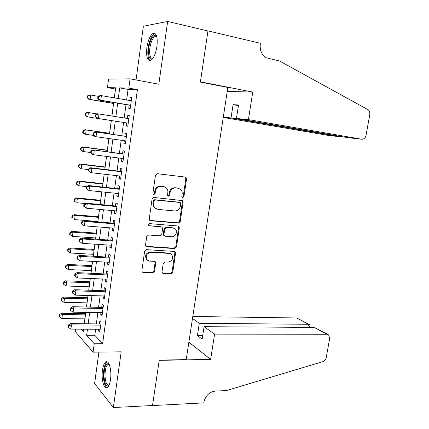 <?xml version="1.0" encoding="UTF-8"?>
<svg xmlns="http://www.w3.org/2000/svg" width="429" height="429" viewBox="0 0 429 429"><rect width="100%" height="100%" fill="white"/><g stroke="black" fill="none" stroke-linecap="round" stroke-linejoin="round"><path stroke-width="0.64" d="M182.7 197.662L183.939 196.616L186.556 178.931L185.988 177.375L185.28 177.075L157.298 173.697L155.464 175.214L152.885 193.329L153.25 194.38L154.451 193.318L154.783 190.991L155.443 191.232C156.22 187.972 158.167 186.342 161.272 186.358L163.626 186.62L166.125 187.709C167.498 188.969 168.066 190.589 167.841 192.567L167.503 194.879L167.873 195.924L168.999 194.857L169.332 192.557L170.013 192.798C170.79 189.57 172.699 187.961 175.74 187.972L178.046 188.229L180.427 189.248C181.805 190.492 182.379 192.112 182.148 194.101L181.81 196.391L182.175 197.437L182.7 197.662M182.153 197.415L183.231 196.364L185.843 178.716L185.119 177.054M153.25 194.38L153.829 194.637L155.105 193.565L155.443 191.232M167.873 195.924L168.42 196.166L169.68 195.104L170.013 192.798M110.505 379.633C111.942 370.313 108.891 359.507 105.7 362.049C104.193 363.17 103.121 365.862 102.493 370.114C101.094 379.177 104.011 390.154 107.314 387.639C108.8 386.54 109.862 383.875 110.505 379.633M156.95 46.327C157.802 36.932 156.478 32.636 152.976 33.441C150.102 35.537 148.069 40.24 146.874 47.544C146.01 56.843 147.345 61.116 150.879 60.355C153.695 58.339 155.722 53.663 156.95 46.327M162.017 271.745L162.403 273.037L163.31 273.439L170.989 273.799L172.737 272.254L175.568 253.142L175.145 251.796L174.297 251.421L146.466 249.657L144.648 251.222L141.86 270.785L142.24 272.066L143.206 272.506L152.751 272.951L154.537 271.385L155.738 263.111L155.341 261.797L154.419 261.384L149.7 261.122L147.19 259.985C145.2 255.931 146.461 253.362 150.97 252.284L169.289 253.41L171.595 254.429C173.654 258.419 172.458 260.982 168.007 262.13L164.988 261.963L163.218 263.513L162.017 271.745M95.624 329.236L94.804 335.296L102.611 343.715L94.219 343.763L93.077 352.166L75.343 331.612L75.67 329.156M115.524 89.044L107.443 87.613L108.564 79.097L130.084 78.834L158.821 84.234L167.653 21.45L207.952 30.979L200.386 82.1L227.837 87.468L186.197 359.615L159.25 360.119L152.531 405.496L113.358 407.55L121.192 351.823L93.077 352.166M130.084 78.834L128.829 88.084L119.729 87.886L118.302 98.541M102.611 343.715L137.403 89.634L128.829 88.084M178.48 223.107L180.239 221.595L183.119 202.123L182.604 200.638L153.909 197.442L152.081 198.976L149.244 218.919L149.71 220.34L150.59 220.737L178.48 223.107L177.788 222.801L179.547 221.294L182.416 201.866L181.81 200.311M179.327 227.751L176.469 247.04L174.716 248.568L146.879 246.745L145.951 246.326L145.538 244.975L146.734 236.54L148.557 234.985L159.996 235.832L161.787 234.293L162.596 228.737L162.135 227.332L161.283 226.952L148.74 225.702C148.161 224.608 148.477 223.917 149.694 223.632L178.056 225.986L178.861 226.335L179.327 227.751L178.636 227.44L175.788 246.686L176.469 247.04M98.901 352.096L94.621 383.472L113.358 407.55M167.653 21.45L143.366 26.244L136.041 79.95M129.14 105.132L128.716 108.253L130.244 108.403L131.708 97.624L130.169 97.533L129.767 100.509M126.721 122.925L126.298 126.024L127.81 126.271L129.268 115.562L127.745 115.374L127.327 118.452M124.303 140.717L123.901 143.683L125.391 144.031L126.839 133.392L125.338 133.103L124.919 136.191M121.9 158.403L121.514 161.229L122.989 161.674L124.431 151.105L122.946 150.713L122.528 153.786M119.514 175.976L119.149 178.668L120.603 179.209L122.034 168.704L120.565 168.216L120.152 171.268M117.144 193.436L116.795 195.994L118.232 196.632L119.653 186.191L118.206 185.612L117.793 188.642M114.784 210.789L114.457 213.213L115.873 213.942L117.289 203.571L115.857 202.896L115.449 205.909M112.441 228.03L112.13 230.325L113.535 231.151L114.934 220.838L113.524 220.072L113.117 223.064M110.114 245.163L109.819 247.329L111.208 248.246L112.602 237.998L111.208 237.14L110.8 240.117M107.802 262.194L107.523 264.226L108.891 265.235L110.28 255.057L108.902 254.102L108.499 257.057M105.502 279.113L105.244 281.022L106.596 282.121L107.974 272.002L106.612 270.962L106.21 273.9M103.217 295.93L102.976 297.715L104.311 298.9L105.679 288.846L104.333 287.714L103.936 290.637M100.949 312.644L100.724 314.307L102.043 315.578L103.4 305.582L102.075 304.365L101.678 307.266M137.403 89.634L128.073 89.382L126.635 99.973M126.013 104.606L124.206 117.959M123.6 122.437L121.798 135.741M121.187 140.272L119.412 153.373M118.79 158.001L117.042 170.898M116.404 175.617L114.688 188.315M114.039 193.114L112.35 205.62M111.685 210.51L110.022 222.812M109.347 227.788L107.711 239.902M107.025 244.964L105.411 256.885M104.719 262.028L103.132 273.761M102.424 278.989L100.858 290.535M100.145 295.844L98.606 307.207M97.876 312.591L96.364 323.772M98.691 329.252L98.482 330.791L99.785 332.153L101.137 322.217L99.823 320.913L99.431 323.798M115.465 89.044L114.291 97.85M113.546 103.475L111.878 116.002M111.272 120.554L109.577 133.29M108.88 138.529L107.33 150.188M106.505 156.419L105.1 166.978M104.14 174.195L102.88 183.671M101.786 191.854L100.67 200.263M99.453 209.406L98.477 216.752M97.844 221.493L97.801 221.82M97.136 226.844L96.294 233.145M95.656 237.961L95.506 239.066M94.83 244.171L94.128 249.442M93.479 254.333L93.227 256.199M92.541 261.39L91.972 265.637M91.313 270.602L90.964 273.225M90.262 278.496L89.833 281.74M89.162 286.781L88.712 290.149M88.004 295.501L87.704 297.747M87.023 302.863L86.476 306.96M85.752 312.398L85.585 313.663M84.894 318.844L84.256 323.675M87.452 329.204L86.637 335.296L94.219 343.763M117.68 103.201L115.884 116.64M115.283 121.15L113.492 134.529M112.881 139.098L111.116 152.279M110.494 156.934L108.757 169.911M108.124 174.657L106.413 187.43M105.77 192.267L104.086 204.842M103.427 209.765L101.77 222.147M101.105 227.15L99.474 239.339M98.793 244.428L97.19 256.424M96.493 261.599L94.916 273.402M94.214 278.657L92.659 290.272M91.945 295.613L90.417 307.041M89.693 312.462L88.186 323.707M114.35 97.86L115.691 87.795L107.443 87.613M81.161 329.177L83.269 331.531L83.58 329.188M84.309 323.675L85.811 312.398M86.535 306.966L88.058 295.501M88.771 290.149L90.321 278.501M91.023 273.23L92.594 261.39M93.286 256.204L94.889 244.176M95.565 239.071L97.19 226.85M97.86 221.825L99.512 209.411M100.166 204.477L101.845 191.86M102.493 187.017L104.193 174.201M104.826 169.444L106.558 156.424M107.18 151.759L108.939 138.535M109.551 133.961L111.336 120.533M111.937 116.012L113.728 102.536M128.073 89.382L119.729 87.886M94.804 335.296L86.637 335.296M130.169 97.533L131.687 97.801M126.298 126.024L127.81 126.255M127.745 115.374L129.258 115.621M123.901 143.683L125.413 143.892M121.514 161.229L123.026 161.422M119.149 178.668L120.656 178.839M116.795 195.994L118.297 196.144M114.457 213.213L115.959 213.347M112.13 230.325L113.631 230.437M109.819 247.329L111.32 247.426M107.523 264.226L109.02 264.307M148.321 252.375L148.219 253.083M105.244 281.022L106.735 281.081M102.976 297.715L104.467 297.758M100.724 314.307L102.209 314.328M98.482 330.791L99.968 330.797M178.609 188.331L178.046 188.229M169.332 192.557C170.109 189.334 172.013 187.73 175.048 187.741L177.349 187.999M164.275 186.738L163.626 186.62M154.783 190.991C155.561 187.736 157.502 186.111 160.602 186.127L162.956 186.39M149.785 220.404L177.788 222.801M180.727 203.732L180.368 202.697L179.831 202.467L155.314 199.989L154.038 201.062L153.689 203.518C153.469 205.4 153.995 206.96 155.26 208.194L157.958 209.395L174.705 210.971C177.719 210.929 179.606 209.314 180.373 206.135L180.727 203.732M156.247 208.891L154.606 207.915C153.346 206.681 152.821 205.126 153.035 203.244L153.384 200.799L154.66 199.726L179.134 202.204M145.967 246.337L174.04 248.214L175.788 246.686M161.427 226.973L160.623 226.635L148.718 225.665L149.362 225.986M171.664 236.701C175.488 237.183 178.099 231.301 175.15 228.855L172.957 227.901L166.549 227.381L164.763 228.914L163.958 234.459L164.404 235.848L165.262 236.223L171.664 236.701M173.863 228.089L172.957 227.901M164.425 235.864L163.739 235.51L163.293 234.127L164.098 228.593L165.878 227.064L172.276 227.584M178.636 227.44L178.137 225.997M170.479 253.689L169.289 253.41M147.603 260.355L146.562 259.593C144.578 255.545 145.833 252.981 150.332 251.909L168.618 253.04M142.197 272.018L152.113 272.538L153.898 270.978L155.094 262.72L154.719 261.433M162.35 272.978L170.318 273.386L172.067 271.847L174.887 252.772L174.485 251.448L175.145 251.796M98.391 96.353L90.664 95.034L90.101 99.426L88.83 99.33L113.605 103.486M87.693 97.71L87.918 95.957L87.409 95.924L87.184 97.678L90.101 99.426L113.615 103.373M87.409 95.924L89.393 94.965L90.664 95.034L87.918 95.957M88.83 99.33L87.184 97.678M97.973 96.563L97.732 98.397L98.284 98.434L98.525 96.595L97.973 96.563L100.011 95.554L101.405 95.635L131.279 100.772M98.525 96.595L101.405 95.635L100.804 100.225L99.415 100.123L130.652 105.395M130.668 105.261L100.804 100.225L98.284 98.434M97.732 98.397L99.415 100.123M152.831 58.446C150.493 59.985 149.072 58.349 148.563 53.528C147.667 44.568 153.491 31.531 156.494 36.159L156.799 36.653M156.869 36.953L154.815 36.594C151.952 37.918 149.136 47.163 149.689 53.234C150.07 57.148 151.174 58.805 152.997 58.205M155.148 33.526L154.252 33.816C150.702 35.462 147.227 46.927 147.898 54.445C148.166 57.754 148.943 59.808 150.23 60.612M108.993 385.371C106.322 387.173 104.655 384.196 103.984 376.453C104.145 367.219 105.77 363.036 108.848 363.899L109.1 364.141M107.856 364.532L109.256 364.5L107.856 364.532C105.904 366.345 104.96 370.27 105.03 376.303C105.529 382.748 106.901 385.655 109.143 385.022M107.309 361.92L106.95 362.103C104.531 364.355 103.362 369.219 103.448 376.7C103.823 382.915 105.062 386.593 107.164 387.73M223.252 117.433L328.228 135.414L341.2 136.889L341.264 136.524M248.412 119.621L361.701 139.221C363.899 139.318 365.352 138.009 366.055 135.301L369.766 114.591C370.061 112.301 369.428 110.639 367.868 109.615L279.585 61.02L266.366 57.77C261.717 54.992 259.69 50.483 260.285 44.246L260.435 43.302L207.963 30.888L200.423 81.832L252.751 92.079L248.412 119.621L236.449 118.468L238.545 104.987L233.076 104.66L231.022 117.943L341.2 136.889L342.444 136.728M231.022 117.943L223.284 117.197M252.751 92.079L227.225 91.431M236.449 118.468L347.619 137.618L361.701 139.221M233.076 104.66L238.444 105.641M214.607 334.159L326.893 334.245L314.232 327.407L204.091 326.689L214.607 334.159L210.628 359.384L159.213 360.355L152.52 405.577L203.775 402.885L203.909 402.053C205.529 395.624 209.347 391.956 215.363 391.06L226.373 390.578L322.839 361.663C324.619 360.998 325.756 359.625 326.238 357.55L329.66 338.465L328.646 334.893L326.893 334.245M188.867 342.17L210.628 359.384M192.492 318.441L199.313 323.294L197.42 335.564L202.161 339.125L204.091 326.689M199.313 323.294L308.456 324.292L296.761 317.975L309.127 324.362M192.793 316.484L296.761 317.975M197.42 335.564L202.713 335.558M309.91 325.6L309.808 324.732L308.456 324.292L307.915 327.37M327.638 334.347L314.232 327.407M86.594 116.72L111.331 120.56L86.594 116.72L84.947 115.133L85.446 115.208L85.671 113.465L85.173 113.395L84.947 115.133M97.292 113.958L88.412 112.554L87.848 116.913L85.446 115.208M85.173 113.395L87.151 112.382L88.412 112.554L85.671 113.465M109.636 133.301L84.926 129.697L86.17 129.96L85.612 134.293L93.672 135.446M109.626 133.376L86.17 129.96L82.947 130.754L82.722 132.486L83.215 132.599L83.441 130.861M83.215 132.599L85.612 134.293L84.374 134.009L82.722 132.486M82.947 130.754L84.926 129.697M107.389 150.193L82.717 146.906L83.945 147.26L83.387 151.566L90.691 152.52M107.363 150.381L83.945 147.26L80.732 148.01L80.513 149.726L81.001 149.877L81.22 148.155M81.001 149.877L83.387 151.566L82.164 151.19L80.513 149.726M80.732 148.01L82.717 146.906M105.153 166.983L80.518 164.001L81.73 164.452L81.178 168.736L88.471 169.594M105.116 167.278L81.73 164.452L79.016 165.337L78.539 165.154L78.319 166.865L78.797 167.053L79.016 165.337M78.797 167.053L81.178 168.736L78.319 166.865M78.539 165.154L80.518 164.001M95.592 114.838L95.356 116.661L95.903 116.742L96.139 114.918L95.592 114.838L97.635 113.782L128.839 118.694M96.139 114.918L99.013 113.964L98.413 118.527L97.04 118.318L128.233 123.166M128.056 123.128L98.413 118.527L95.903 116.742M95.356 116.661L97.04 118.318M126.426 136.422L95.27 131.885L126.416 136.497M93.769 133.113L96.632 132.17L96.037 136.706L94.686 136.39L92.996 134.808L93.533 134.931L93.769 133.113L93.232 133.001L92.996 134.808M125.815 140.932L96.037 136.706L93.533 134.931M95.27 131.885L93.232 133.001M124.035 154.011L92.927 149.871L124.008 154.188M91.415 151.196L94.267 150.263L93.678 154.767L92.342 154.349L90.653 152.837L91.184 152.997L91.415 151.196L90.884 151.04L90.653 152.837M123.407 158.596L93.678 154.767L91.184 152.997M92.927 149.871L90.884 151.04M121.654 171.487L90.594 167.744L91.919 168.238L121.616 171.772M89.076 169.16L91.919 168.238L91.334 172.71L90.015 172.195L88.32 170.747L88.846 170.951L89.076 169.16L88.551 168.962L88.32 170.747M121.021 176.147L91.334 172.71L88.846 170.951M90.594 167.744L88.551 168.962M102.933 183.676L78.335 181L79.531 181.542L78.984 185.795L86.524 186.588M102.88 184.073L79.531 181.542L76.829 182.416L76.351 182.196L76.137 183.896L76.609 184.121L76.829 182.416M76.609 184.121L78.984 185.795L77.788 185.231L76.137 183.896M76.351 182.196L78.335 181M119.289 188.857L88.277 185.5L89.586 186.095L119.241 189.243M86.755 187.012L89.586 186.095L89.007 190.54L86.004 188.546L86.524 188.787L86.755 187.012L86.234 186.771L86.004 188.546M118.645 193.592L89.007 190.54L86.524 188.787M88.277 185.5L86.234 186.771M100.729 200.268L76.164 197.887L77.343 198.52L76.802 202.751L85.355 203.55M100.659 200.767L77.343 198.52L74.651 199.388L74.179 199.136L73.965 200.82L74.431 201.083L74.651 199.388M74.431 201.083L75.622 202.097L73.965 200.82M74.179 199.136L76.164 197.887M155.094 208.038L154.703 208.001M116.94 206.113L85.977 203.148L87.269 203.839L116.876 206.601M84.449 204.746L87.269 203.839L86.69 208.253L83.709 206.226L84.218 206.51L84.449 204.746L83.934 204.467L83.709 206.226M116.286 210.923L86.69 208.253L84.218 206.51M85.977 203.148L83.934 204.467M98.536 216.758L74.008 214.677L75.172 215.401L74.63 219.6L97.903 221.498M98.456 217.364L75.172 215.401L72.485 216.259L72.024 215.969L71.809 217.648L72.27 217.943L72.485 216.259M72.27 217.943L71.809 217.648M72.024 215.969L74.008 214.677M114.607 223.262L83.693 220.678L84.963 221.466L114.527 223.852M82.153 222.361L84.963 221.466L84.39 225.858L81.419 223.799L81.923 224.12L82.153 222.361L81.649 222.045L81.419 223.799M113.942 228.148L84.39 225.858L81.923 224.12M83.693 220.678L81.649 222.045M96.353 233.151L71.863 231.365L73.01 232.175L72.474 236.352L95.715 237.966M96.262 233.859L73.01 232.175L70.335 233.027L69.879 232.7L69.664 234.368L70.12 234.695L70.335 233.027M72.474 236.352L70.12 234.695M69.879 232.7L71.863 231.365M112.285 240.31L81.419 238.095L82.674 238.98L112.194 240.991M79.874 239.87L79.376 239.516L79.15 241.254L79.649 241.613L79.874 239.87L82.674 238.98L82.105 243.345L111.615 245.259M81.419 238.095L79.376 239.516M79.649 241.613L82.105 243.345M94.187 249.442L69.729 247.946L70.865 248.847L70.329 252.997L93.538 254.333M94.08 250.252L70.865 248.847L68.195 249.689L67.75 249.329L67.535 250.986L67.986 251.351L68.195 249.689M70.329 252.997L67.986 251.351M67.75 249.329L69.729 247.946M109.98 257.25L79.161 255.405L80.4 256.386L109.872 258.027M77.611 257.266L77.118 256.869L76.893 258.601L77.386 258.998L77.611 257.266L80.4 256.386L79.837 260.719L109.298 262.269M79.161 255.405L77.118 256.869M77.386 258.998L79.837 260.719M92.031 265.642L67.61 264.43L68.731 265.417L68.2 269.541L91.372 270.608M91.913 266.548L68.731 265.417L66.071 266.253L65.632 265.857L65.417 267.503L65.862 267.9L66.071 266.253M68.2 269.541L65.862 267.9M65.632 265.857L67.61 264.43M107.69 274.083L76.92 272.608L78.142 273.681L107.572 274.957M75.359 274.549L74.877 274.12L74.651 275.836L75.134 276.276L75.359 274.549L78.142 273.681L77.579 277.987L106.998 279.172M76.92 272.608L74.877 274.12M75.134 276.276L77.579 277.987M89.892 281.746L65.508 280.818L66.613 281.885L66.082 285.987L89.221 286.781M89.758 282.749L66.613 281.885L63.964 282.711L63.524 282.282L63.315 283.918L63.749 284.352L63.964 282.711M66.082 285.987L63.749 284.352M63.524 282.282L65.508 280.818M105.411 290.814L74.689 289.698L75.895 290.862L105.282 291.784M73.123 291.725L72.646 291.259L72.426 292.964L72.903 293.436L73.123 291.725L75.895 290.862L75.338 295.141L104.708 295.972M74.689 289.698L72.646 291.259M72.903 293.436L75.338 295.141M87.763 297.747L63.417 297.104L64.506 298.257L63.98 302.332L87.082 302.863M87.613 298.852L64.506 298.257L61.862 299.077L61.433 298.611L61.224 300.241L61.653 300.708L61.862 299.077M63.98 302.332L61.653 300.708M61.433 298.611L63.417 297.104M103.148 307.437L72.474 306.681L73.665 307.942L103.003 308.505M70.903 308.794L70.431 308.29L70.211 309.985L70.683 310.494L70.903 308.794L73.665 307.942L73.107 312.194L102.44 312.666M72.474 306.681L70.431 308.29M70.683 310.494L73.107 312.194M85.644 313.663L61.336 313.293L62.409 314.527L61.889 318.581L84.953 318.849M85.484 314.859L62.409 314.527L59.776 315.342L59.352 314.843L59.143 316.463L59.567 316.961L59.776 315.342M61.889 318.581L59.567 316.961M59.352 314.843L61.336 313.293M100.901 323.965L70.276 323.563L71.45 324.909L100.74 325.118M68.694 325.756L68.227 325.209L68.013 326.898L68.474 327.445L68.694 325.756L71.45 324.909L70.898 329.134L100.177 329.257M70.276 323.563L68.227 325.209M68.474 327.445L70.898 329.134M183.231 196.364L183.939 196.616M154.451 193.318L155.105 193.565M168.999 194.857L169.68 195.104M175.048 187.741L175.74 187.972M160.602 186.127L161.272 186.358M185.843 178.716L186.556 178.931M149.946 220.426L150.59 220.737M182.416 201.866L183.119 202.123M179.547 221.294L180.239 221.595M154.66 199.726L155.314 199.989M153.384 200.799L154.038 201.062M153.035 203.244L153.689 203.518M174.04 248.214L174.716 248.568M146.246 246.38L146.879 246.745M160.623 226.635L161.283 226.952M165.878 227.064L166.549 227.381M164.098 228.593L164.763 228.914M163.293 234.127L163.958 234.459M150.332 251.909L150.97 252.284M155.094 262.72L155.738 263.111M153.898 270.978L154.537 271.385M152.113 272.538L152.751 272.951M142.584 272.093L143.206 272.506M174.887 252.772L175.568 253.142M172.067 271.847L172.737 272.254M170.318 273.386L170.989 273.799M162.655 273.026L163.31 273.439M185.28 177.166L185.988 177.375M181.901 200.381L182.604 200.638M154.606 207.915L155.26 208.194M163.739 235.51L164.404 235.848M178.169 226.024L178.861 226.335M146.562 259.593L147.19 259.985M154.756 261.443L155.341 261.797M156.832 36.771L156.494 36.159M156.896 37.06L154.815 36.594M109.138 364.232L108.848 363.899M309.593 327.381L309.979 325.203"/></g></svg>
